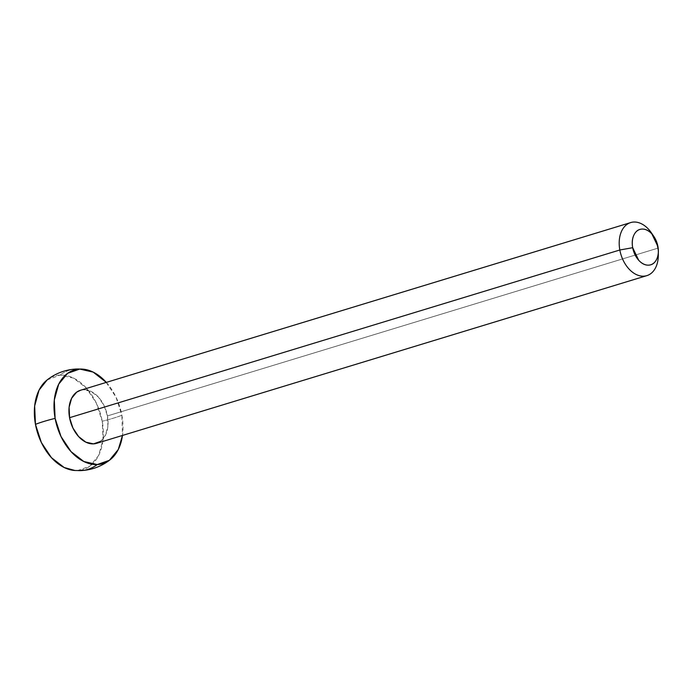 <?xml version="1.0" encoding="UTF-8"?>
<svg xmlns="http://www.w3.org/2000/svg" width="693" height="693" viewBox="0 0 693 693"><rect width="100%" height="100%" fill="white"/><g stroke="black" fill="none" stroke-linecap="round" stroke-linejoin="round"><path stroke-width="0.52" stroke-dasharray="3.46 2.6" d="M106.306 382.397A48.917 32.857 -106.9 0 1 121.881 415.254A48.917 32.857 -106.9 0 1 122.47 435.455L121.881 415.254A50.84 6.35 -10.4 0 1 102.226 421.249A50.84 6.35 169.6 0 0 121.881 415.254L115.991 397.106L105.908 381.956M74.264 470.46A48.917 32.857 73.1 0 0 77.607 470.538A48.917 32.857 73.1 0 0 102.226 421.249A48.917 32.857 73.1 0 0 60.083 375.069A48.917 32.857 73.1 0 0 46.587 380.37M658.194 258.091A27.729 18.624 73.1 0 0 657.683 248.224L657.926 246.526L657.683 248.224L107.424 415.93L657.683 248.224A27.729 18.624 73.1 0 0 649.272 230.076M95.937 443.52A27.729 18.624 73.1 0 0 107.424 415.93A27.729 18.624 73.1 0 0 81.055 390.107M76.273 369.022A50.84 37.127 -92.7 0 0 60.083 375.069A50.84 37.127 87.3 0 1 76.273 369.022M47.185 379.894L60.083 375.069L73.527 378.109L86.253 387.95L96.336 403.092L102.226 421.249L103.04 439.631L98.649 455.457L89.718 466.311L77.607 470.538A50.84 37.127 -92.7 0 0 81.064 470.599M77.607 470.538L75.113 470.53M80.743 390.185L83.532 389.752L91.155 391.476L98.371 397.054L104.08 405.639L107.424 415.93L107.883 426.351L105.397 435.325L100.329 441.484M658.35 251.29L658.341 252.659M82.796 369.135L82.233 369.092M653.802 236.374L653.36 235.724"/><path stroke-width="1.04" d="M81.064 470.599A50.84 37.127 -92.7 0 0 87.777 469.43A50.84 37.127 -92.7 0 0 97.263 464.553L109.364 460.317L118.295 449.471L122.47 435.455A48.917 32.857 -106.9 0 1 110.75 459.251A48.917 32.857 -106.9 0 1 97.263 464.553A50.84 37.127 87.3 0 1 87.777 469.43A50.84 37.127 87.3 0 1 81.064 470.599A50.84 37.127 87.3 0 1 77.607 470.538M658.281 253.395A27.729 18.624 -106.9 0 1 646.197 275.814A27.729 18.624 -106.9 0 1 619.828 249.991L632.692 247.704A18.486 12.422 -106.9 0 1 637.621 230.526A18.486 12.422 -106.9 0 1 652.312 234.425A18.486 12.422 -106.9 0 1 657.926 246.526L651.888 233.939C648.778 230.526 645.478 228.907 641.995 229.071C638.513 229.236 635.862 231.133 634.043 234.771C632.224 238.409 631.773 242.723 632.692 247.704L638.721 260.291C641.839 263.695 645.131 265.315 648.613 265.159C652.104 264.995 654.755 263.089 656.566 259.451C658.385 255.812 658.835 251.507 657.926 246.526A18.486 12.422 -106.9 0 1 658.263 253.101A18.486 12.422 -106.9 0 1 646.231 264.951A18.486 12.422 -106.9 0 1 632.692 247.704L619.828 249.991A27.729 18.624 73.1 0 0 640.15 275.875A27.729 18.624 73.1 0 0 658.194 258.091M81.055 390.107A27.729 18.624 73.1 0 0 69.569 417.697L619.828 249.991L69.569 417.697A27.729 18.624 73.1 0 0 95.937 443.52M55.111 418.373A48.917 32.857 -106.9 0 1 79.738 369.074A50.84 37.127 -92.7 0 0 76.273 369.022A50.84 37.127 87.3 0 1 79.738 369.074A48.917 32.857 -106.9 0 1 83.073 369.161A48.917 32.857 -106.9 0 1 106.306 382.397L93.183 372.115L79.738 369.074L67.628 373.31L58.697 384.165L54.305 399.982L55.111 418.373A50.84 6.35 169.6 0 0 35.464 424.359A50.84 6.35 -10.4 0 1 55.111 418.373L61.01 436.521L71.084 451.671L83.818 461.512L97.263 464.553A48.917 32.857 -106.9 0 1 55.111 418.373M46.587 380.37A48.917 32.857 73.1 0 0 35.464 424.359A48.917 32.857 73.1 0 0 74.264 470.46M75.113 470.53L64.163 467.506L51.438 457.657L41.355 442.515L35.464 424.359L34.65 405.977L39.042 390.15L47.185 379.894M649.272 230.076A27.729 18.624 73.1 0 0 627.226 224.229A27.729 18.624 73.1 0 0 619.828 249.991A27.729 18.624 -106.9 0 1 631.314 222.401A27.729 18.624 -106.9 0 1 652.711 234.884M100.329 441.484L93.468 443.875L85.845 442.16L78.63 436.573L72.912 427.988L69.569 417.697L69.109 407.276L71.604 398.302L76.663 392.151L80.743 390.185M110.36 459.572C101.741 466.328 91.97 470.001 81.046 470.599L74.549 470.486M658.341 252.659L658.324 255.37M96.587 443.347L646.838 275.641M82.796 369.135L76.299 369.022C65.376 369.612 55.605 373.293 46.985 380.05M80.414 390.289L630.673 222.583M653.802 236.374L651.507 232.995"/></g></svg>
